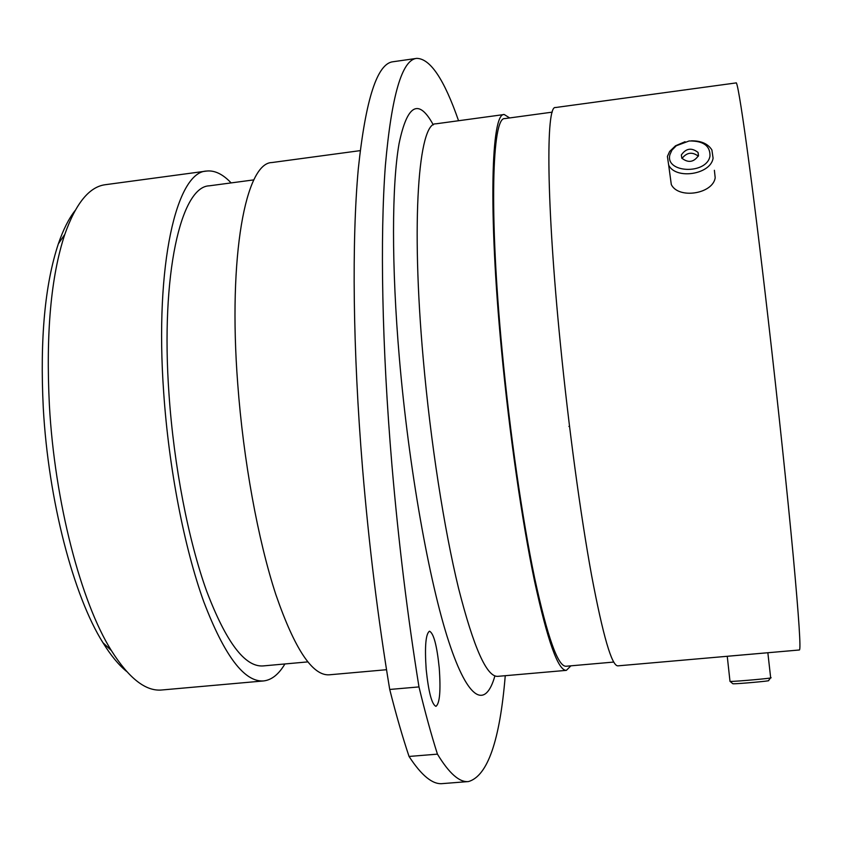 <?xml version="1.0" encoding="UTF-8"?>
<svg xmlns="http://www.w3.org/2000/svg" width="842" height="842" viewBox="0 0 842 842"><rect width="100%" height="100%" fill="white"/><g stroke="black" fill="none" stroke-linecap="round" stroke-linejoin="round"><path stroke-width="1.26" d="M126.584 671.411C118.669 664.969 110.797 655.392 102.934 642.678C73.538 596.062 48.341 500.443 43.279 407.886C39.879 339.01 44.9 284.333 58.351 243.843C63.203 229.708 68.77 218.625 75.064 210.605M231.129 182.903C222.804 174.105 214.605 170.158 206.543 171.063L105.334 184.703C89.336 186.735 75.822 203.28 64.813 234.36C50.941 276.355 45.805 333.358 49.394 405.391C54.73 502.19 80.979 602.198 111.333 650.508C128.931 678.378 145.761 691.545 161.822 689.987L263.535 680.946C271.598 680.052 278.723 674.389 284.912 663.959M426.178 669.39C428.567 692.208 431.82 704.512 435.945 706.333C439.756 703.523 440.85 690.724 439.24 667.938C436.914 645.446 433.662 633.205 429.494 631.216C425.736 633.7 424.631 646.424 426.178 669.39M391.94 465.247C398.519 542.027 407.539 615.912 418.979 686.914L389.72 689.461C378.005 618.681 368.954 544.984 362.555 468.384C352.745 349.062 351.798 240.265 358.282 169.021C365.67 98.924 377.311 63.15 393.203 61.719L416.727 58.372C402.055 59.624 391.604 95.304 385.383 165.411C380.005 236.676 381.836 345.641 391.94 465.247M766.283 652.876L617.881 665.854C611.808 666.075 603.051 635.942 591.61 575.475C580.58 515.188 568.613 427.062 560.33 343.283C546.29 202.648 545.763 104.976 555.467 107.534L736.024 82.926C738.066 78.664 751.748 176.241 768.188 319.213C777.997 404.339 787.491 494.38 793.259 556.236C798.942 618.302 800.995 649.55 799.416 649.982L766.283 652.876M206.543 171.063C176.683 171.673 154.57 264.241 163.664 392.193C168.842 468.405 184.282 547.721 203.743 601.683C224.435 655.823 244.359 682.241 263.535 680.946M253.874 179.872L209.311 185.819C181.062 186.429 160.401 274.103 169.01 394.34C173.905 465.921 188.376 540.364 206.658 591.168C226.098 642.193 244.875 667.117 262.988 665.938L307.751 661.896M360.197 150.634L271.955 162.538C245.885 162.611 227.887 255.105 237.718 383.689C243.359 460.279 258.02 540.111 275.829 594.526C294.7 649.129 312.498 675.894 329.222 674.81L386.52 669.716M509.652 117.933L504.221 114.512C491.254 112.428 488.139 210.121 501.506 350.093C509.368 433.483 522.019 521.082 534.502 580.927C547.542 640.951 558.151 670.758 566.361 670.358L570.908 665.822M552.247 112.144L504.811 118.596C492.023 116.554 488.981 212.963 502.148 350.798C509.894 432.904 522.345 519.135 534.649 578.096C547.479 637.236 557.941 666.622 566.034 666.254L613.723 662.065M458.553 120.732C444.187 79.337 430.251 58.551 416.727 58.372M418.979 686.914C425.136 712.343 431.283 734.761 437.44 754.148C449.165 773.44 459.522 782.576 468.531 781.555C487.634 775.935 499.874 740.644 505.253 675.705M389.72 689.461C396.129 714.805 402.581 737.139 409.054 756.453L437.44 754.148M468.531 781.555L442.439 783.607C432.683 784.681 421.547 775.629 409.054 756.453M709.985 156.044C710.269 145.803 703.312 140.772 689.124 140.972L676.273 145.761L671.916 150.171L669.969 154.507C664.527 173.147 706.848 174.936 709.985 156.044M691.387 140.825C701.176 140.73 708.017 143.782 711.9 149.96L713.09 158.191C710.711 174.536 675.863 179.935 668.674 165.148L667.401 156.423L669.622 151.476L675.484 145.813L685.03 141.719M681.336 154.949L681.809 158.159C688.24 163.169 693.808 162.317 698.502 155.602L698.05 152.455C691.65 147.413 686.083 148.245 681.336 154.949M714.384 170.294L715.195 177.746C712.858 194.039 678.42 199.322 671.306 184.556L668.674 165.148M698.334 156.202C692.229 151.602 686.788 152.36 681.999 158.475M770.588 677.957L768.472 680.578C772.935 680.768 736.939 684.02 732.961 683.778L732.729 683.63M729.982 681.241L730.161 681.42C734.656 681.662 775.892 677.947 770.746 677.768M729.488 656.076L765.61 652.929M726.972 656.318L768.125 652.718M504.221 114.512L435.945 123.816C418.685 122.364 410.78 220.057 423.263 359.155C430.578 442.039 444.113 528.923 458.522 588.179C473.646 647.603 486.708 677 497.717 676.358L566.361 670.358M494.896 675.926C485.687 708.532 468.541 701.818 448.818 641.783C429.178 581.969 408.812 468.215 399.392 358.471C391.404 265.398 391.825 184.745 399.066 143.614C407.244 104.303 418.653 98.051 433.293 124.858M58.351 243.843L64.813 234.36M102.934 642.678L111.333 650.508M677.052 145.213L675.484 145.813M698.45 155.854L698.05 152.455M767.851 652.761L770.662 677.757M727.256 656.318L730.003 681.42M732.908 683.778L730.098 681.42M569.518 426.399L568.897 426.441"/></g></svg>
